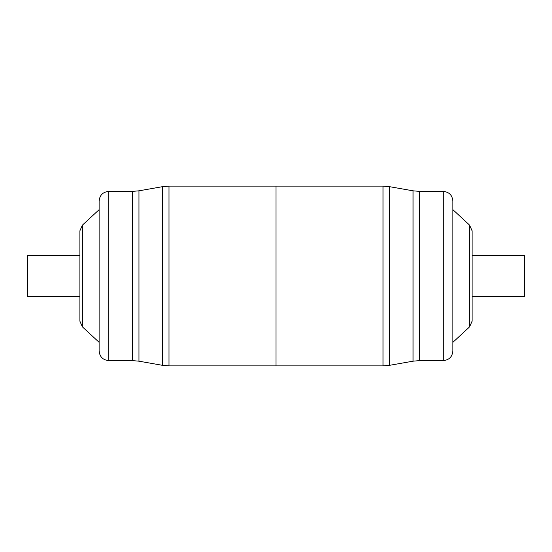 <?xml version="1.0" encoding="UTF-8"?>
<svg xmlns="http://www.w3.org/2000/svg" width="552" height="552" viewBox="0 0 552 552"><rect width="100%" height="100%" fill="white"/><g stroke="black" fill="none" stroke-linecap="round" stroke-linejoin="round"><path stroke-width="0.83" d="M82.365 326.825L79.895 321.181L79.895 230.819L82.365 225.175L82.365 326.825L99.118 342.33M108.737 360.594C102.893 360.028 99.691 356.82 99.118 350.982L99.118 201.018C99.691 195.18 102.893 191.972 108.737 191.406L108.737 360.594L132.287 360.594L132.287 191.406L138.966 190.82L138.966 361.18L162.322 365.3L162.322 186.7L169.002 186.121L169.002 365.879L276 365.879L276 276L276 365.879L382.998 365.879L382.998 186.121L276 186.121L276 276L276 186.121L169.002 186.121M79.895 255.617L27.6 255.617L27.6 296.383L79.895 296.383M469.635 225.175L472.105 230.819L472.105 321.181L469.635 326.825L469.635 225.175L452.881 209.67M443.263 191.406C449.107 191.972 452.309 195.18 452.881 201.018L452.881 350.982C452.309 356.82 449.107 360.028 443.263 360.594L443.263 191.406L419.713 191.406L419.713 360.594L413.034 361.18L413.034 190.82L389.677 186.7L389.677 365.3L382.998 365.879M472.105 296.383L524.4 296.383L524.4 255.617L472.105 255.617M132.287 360.594L138.966 361.18M82.365 225.175L99.118 209.67M108.737 191.406L132.287 191.406M138.966 190.82L162.322 186.7M169.002 365.879L162.322 365.3M419.713 191.406L413.034 190.82M469.635 326.825L452.881 342.33M443.263 360.594L419.713 360.594M413.034 361.18L389.677 365.3M382.998 186.121L389.677 186.7"/></g></svg>
